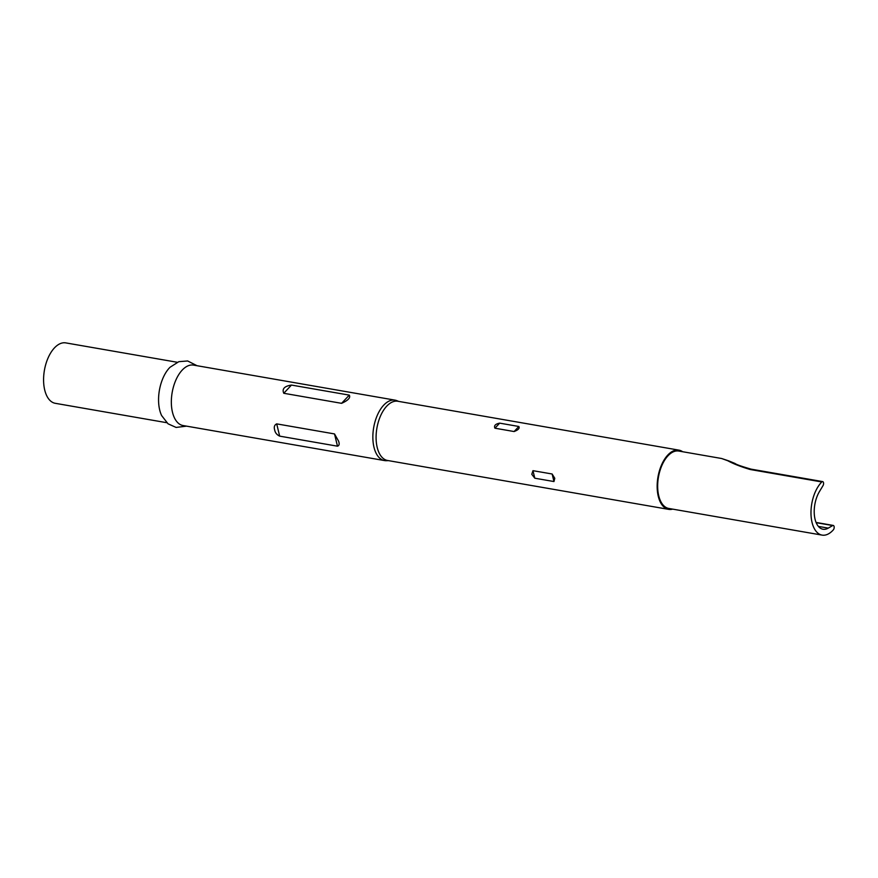 <?xml version="1.0" encoding="UTF-8"?>
<svg xmlns="http://www.w3.org/2000/svg" width="878" height="878" viewBox="0 0 878 878"><rect width="100%" height="100%" fill="white"/><g stroke="black" fill="none" stroke-linecap="round" stroke-linejoin="round"><path stroke-width="1.32" d="M818.384 526.405L828.272 528.117A23.004 12.27 99.9 0 1 822.982 529.236A23.004 12.27 99.9 0 1 815.058 519.249A23.004 12.27 99.9 0 1 819.437 491.592L823.026 485.611A2.458 1.306 99.9 0 0 823.498 482.659A2.458 1.306 99.9 0 0 822.653 481.594A2.458 1.306 99.9 0 0 821.786 481.956A29.139 15.552 -80.1 0 0 812.051 522.454A29.139 15.552 -80.1 0 0 822.093 535.108A29.139 15.552 -80.1 0 0 833.365 529.818A2.458 1.306 99.9 0 0 834.1 526.504A2.458 1.306 99.9 0 0 833.255 525.439A2.458 1.306 99.9 0 0 832.695 525.549L816.178 522.684M678.924 450.14L397.855 401.257A30.05 16.034 99.9 0 0 380.646 415.667A30.05 16.034 99.9 0 0 377.2 447.418A30.05 16.034 99.9 0 0 387.56 460.478L668.63 509.361A30.05 16.034 -80.1 0 1 658.27 496.3A30.05 16.034 -80.1 0 1 661.716 464.55A30.05 16.034 -80.1 0 1 678.924 450.14A30.05 16.034 -80.1 0 1 682.645 451.72M388.438 460.632L386.375 460.698A30.664 16.364 -80.1 0 1 384.553 460.577A30.664 16.364 -80.1 0 1 373.984 447.253A30.664 16.364 -80.1 0 1 377.507 414.855A30.664 16.364 -80.1 0 1 395.067 400.149A30.664 16.364 -80.1 0 1 396.823 400.653L398.733 401.411M672.658 509.13A30.05 16.034 -80.1 0 1 668.63 509.361M554.786 478.301L553.963 481.55L534.801 478.214L531.783 474.307L532.968 470.674L552.141 473.999L554.786 478.301M338.557 441.096C339.61 443.939 339.248 445.64 337.481 446.189L279.665 436.136C276.822 434.775 275.165 432.722 274.671 429.979C273.771 426.982 274.452 424.941 276.702 423.876L334.518 433.93L338.557 441.096M384.553 460.577L183.041 425.534A30.664 16.364 -80.1 0 1 172.472 412.21A30.664 16.364 -80.1 0 1 175.984 379.812A30.664 16.364 -80.1 0 1 193.544 365.105L395.067 400.149M186.553 426.148L176.094 427.432L168.027 423.8L161.629 415.557A30.664 16.364 -80.1 0 1 159.697 409.993A30.664 16.364 -80.1 0 1 170.025 367.267L178.838 361.67L187.651 360.968L197.056 365.72M166.754 422.702L55.281 403.309A30.664 16.364 -80.1 0 1 44.712 389.997A30.664 16.364 -80.1 0 1 48.235 357.587A30.664 16.364 -80.1 0 1 65.784 342.892L177.257 362.274M822.093 535.108L668.784 508.45A29.139 15.552 -80.1 0 1 658.741 495.796A29.139 15.552 -80.1 0 1 662.089 465.011A29.139 15.552 -80.1 0 1 678.771 451.051L721.628 458.503L727.818 460.763A2.458 1.965 -70 0 1 728.619 460.84L721.617 458.503M821.786 481.956L750.24 469.51C741.01 466.8 733.536 463.88 727.818 460.763M828.272 528.117L832.695 525.549M341.586 403.331L283.77 393.278C281.86 388.877 284.428 386.144 291.463 385.069L349.279 395.122C350.739 397.668 348.182 400.401 341.586 403.331L349.279 395.122M518.843 426.478C519.853 428.277 518.272 429.957 514.102 431.537L494.94 428.201C493.765 425.698 495.346 424.008 499.681 423.141L518.843 426.478L514.102 431.537M750.24 469.51A2.458 1.306 -80.1 0 1 751.107 469.148L751.107 469.148C741.515 466.383 736.137 464.484 734.985 463.452L728.619 460.84M291.463 385.069L283.77 393.278M334.518 433.93L337.481 446.189M276.702 423.876L279.665 436.136M494.94 428.201L499.681 423.141M532.968 470.674L534.801 478.214M552.141 473.999L553.963 481.55M833.255 525.439L816.079 522.443M822.653 481.594L751.107 469.148"/></g></svg>
